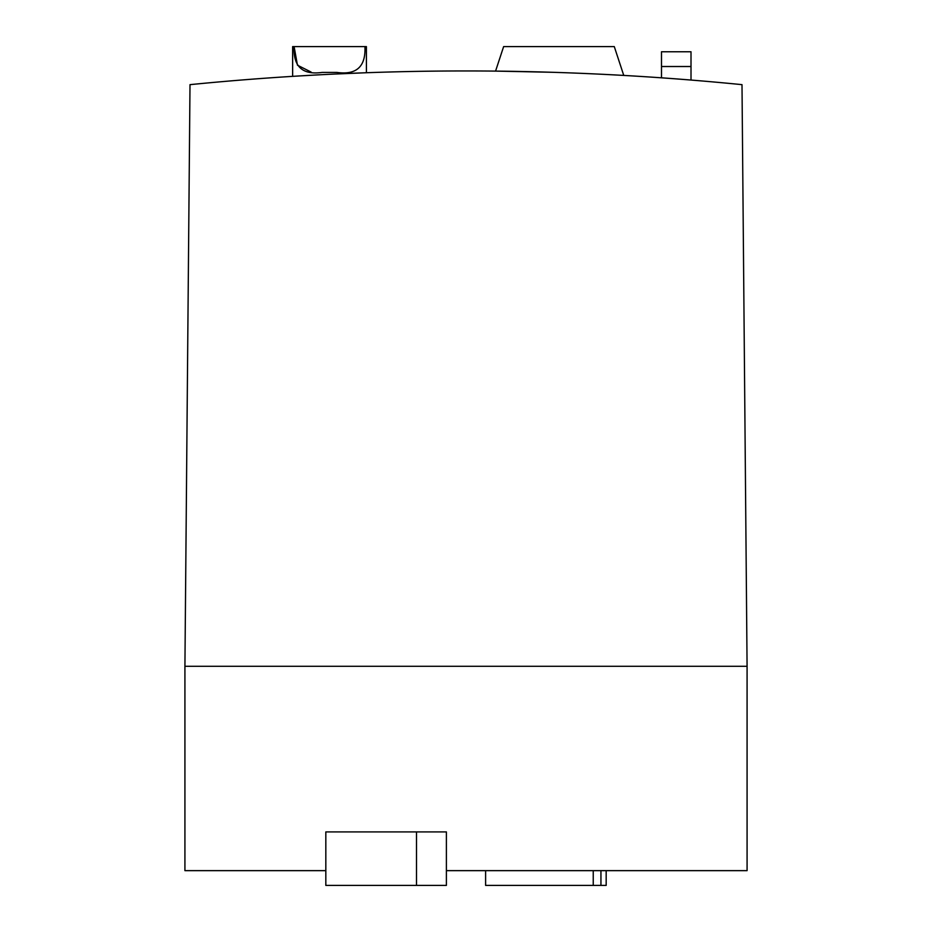 <?xml version="1.0" encoding="UTF-8"?>
<svg xmlns="http://www.w3.org/2000/svg" width="932" height="932" viewBox="0 0 932 932"><rect width="100%" height="100%" fill="white"/><g stroke="black" fill="none" stroke-linecap="round" stroke-linejoin="round"><path stroke-width="1.4" d="M446.393 870.651L446.393 831.915L325.827 831.915L325.827 885.4L446.393 885.4L446.393 870.651L747.08 870.651L747.08 666.298L742 84.649C558 66.382 374 66.382 190 84.649L184.92 666.298L184.92 870.651L325.827 870.651M623.753 75.41L602.34 74.28L623.753 75.41L614.281 46.6L503.63 46.6L495.568 71.1L552.385 72.288L495.568 71.1M691.008 66.522L691.008 80.047A2786.412 2786.412 0 0 0 661.499 77.81L661.499 66.522L691.008 66.522L691.008 51.761L661.499 51.761L661.499 66.522M311.137 72.079L297.448 65.182L294.104 46.6L292.636 46.6L292.636 76.342L319.804 74.781M331.303 74.199L366.404 72.731L366.404 46.6L294.104 46.6C293.172 66.603 302.527 75.201 322.181 72.416L336.86 72.416C356.513 75.201 365.868 66.603 364.936 46.6M593.241 870.651L593.241 885.4L485.607 885.4L485.607 870.651M593.241 885.4L606.173 885.4L606.173 870.651M747.08 666.298L184.92 666.298M600.942 870.651L600.942 885.4M416.511 831.915L416.511 885.4"/></g></svg>
